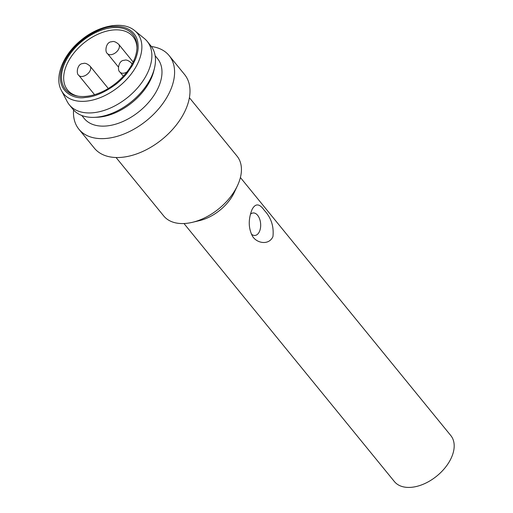 <?xml version="1.0" encoding="UTF-8"?>
<svg xmlns="http://www.w3.org/2000/svg" width="513" height="513" viewBox="0 0 513 513"><rect width="100%" height="100%" fill="white"/><g stroke="black" fill="none" stroke-linecap="round" stroke-linejoin="round"><path stroke-width="0.77" d="M189.406 97.72L237.025 156.112A47.318 29.312 140.8 0 1 237.493 185.578L234.338 192.317A36.397 22.546 140.8 0 1 199.692 220.577L192.452 222.309A47.318 29.312 140.8 0 1 163.685 215.915L116.066 157.523M183.981 223.533L394.382 481.547A36.397 22.546 -39.2 0 0 424.084 483.881A36.397 22.546 -39.2 0 0 452.017 456.224A36.397 22.546 -39.2 0 0 450.799 435.543L240.398 177.53M272.942 236.621C268.953 245.528 256.891 243.419 252.531 236.275C248.324 228.221 248.17 219.275 252.075 209.458C255.423 203.174 259.475 203.437 264.24 210.247C271.133 217.602 274.032 226.393 272.942 236.621M237.493 185.578A47.318 29.312 140.8 0 1 192.452 222.309M251.235 233.947A11.286 6.598 85.5 0 0 259.867 230.472A11.286 6.598 85.5 0 0 257.616 215.28A11.286 6.598 85.5 0 0 250.427 214.261M151.386 46.523A58.238 36.077 140.8 0 1 169.162 55.616L184.577 74.52A58.238 36.077 140.8 0 1 162.243 139.279A58.238 36.077 140.8 0 1 94.315 148.122L78.899 129.225A58.238 36.077 140.8 0 1 73.571 109.981M169.162 55.616A58.238 36.077 140.8 0 1 146.833 120.382A58.238 36.077 140.8 0 1 78.899 129.225M155.144 55.705L157.574 58.681A47.318 29.312 140.8 0 1 151.297 99.131A47.318 29.312 140.8 0 1 105.934 126.018A47.318 29.312 140.8 0 1 84.235 118.49L81.804 115.508M134.772 30.703L144.397 38.552A50.229 31.113 140.8 0 1 147.193 41.341L150.803 45.772A50.229 31.113 140.8 0 1 154.477 68.12L153.817 70.877A47.318 29.312 140.8 0 1 96.938 117.259L94.103 117.355A50.229 31.113 140.8 0 1 72.949 109.256L69.338 104.825A50.229 31.113 140.8 0 1 67.171 101.529L61.419 90.525C54.051 77.354 62.875 54.994 80.65 40.533C98.528 25.24 123.069 20.565 134.772 30.703L134.772 30.703A47.709 29.555 140.8 0 1 132.803 71.82A47.709 29.555 140.8 0 1 85.357 101.247A47.709 29.555 140.8 0 1 61.419 90.525M154.477 68.12A50.229 31.113 140.8 0 1 94.103 117.355M147.193 41.341A50.229 31.113 140.8 0 1 127.929 97.201A50.229 31.113 140.8 0 1 69.338 104.825M113.424 26.548C123.306 25.894 130.475 28.69 134.919 34.942C137.016 37.802 138.1 41.829 138.157 47.016C138.177 50.312 137.285 54.359 135.49 59.162L132.514 65.305L126.865 73.494C124.659 76.322 119.119 81.99 115.233 84.773C104.229 92.75 94.174 96.983 85.049 97.483C73.878 99.74 52.98 91.083 62.99 64.869C73.981 38.578 103.389 25.958 113.424 26.548M134.393 59.245A43.483 26.939 -39.2 0 0 136.99 47.061A43.483 26.939 -39.2 0 0 82.215 41.136A43.483 26.939 -39.2 0 0 76.995 95.989A43.483 26.939 -39.2 0 0 134.393 59.245M136.971 47.959A42.22 26.157 -39.2 0 0 133.04 36.66A42.22 26.157 -39.2 0 0 113.681 29.94A42.22 26.157 -39.2 0 0 66.183 66.03A42.22 26.157 -39.2 0 0 67.601 90.025A42.22 26.157 -39.2 0 0 77.873 96.143M82.112 76.482A7.278 4.508 140.8 0 1 78.771 75.321C75.905 73.923 77.149 63.375 83.119 63.561C84.882 62.753 87.197 63.606 90.057 66.126A7.278 4.508 140.8 0 1 89.089 72.346A7.278 4.508 140.8 0 1 82.112 76.482M126.903 72.044A7.278 4.508 140.8 0 1 123.312 73.237A7.278 4.508 140.8 0 1 119.971 72.076C117.105 70.679 118.349 60.13 124.319 60.316C126.083 59.502 128.397 60.361 131.257 62.875A7.278 4.508 140.8 0 1 131.912 64.478M110.776 54.705A7.278 4.508 140.8 0 1 107.435 53.544C104.569 52.146 105.806 41.598 111.783 41.784C113.546 40.969 115.855 41.829 118.721 44.342A7.278 4.508 140.8 0 1 117.753 50.569A7.278 4.508 140.8 0 1 110.776 54.705M78.771 75.321L94.552 94.674M90.057 66.126L108.307 88.499M119.971 72.076L123.357 76.225M131.257 62.875L132.168 63.997M107.435 53.544L118.356 66.94M118.721 44.342L133.162 62.054"/></g></svg>
